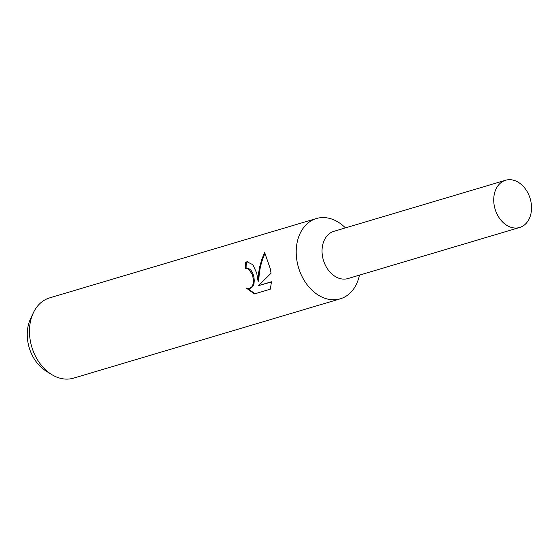<?xml version="1.0" encoding="UTF-8"?>
<svg xmlns="http://www.w3.org/2000/svg" width="559" height="559" viewBox="0 0 559 559"><rect width="100%" height="100%" fill="white"/><g stroke="black" fill="none" stroke-linecap="round" stroke-linejoin="round"><path stroke-width="0.84" d="M345.441 227.89A41.876 31.122 73.4 0 0 316.401 218.534A41.876 31.122 73.4 0 0 297.032 261.305A41.876 31.122 73.4 0 0 340.277 298.82A41.876 31.122 73.4 0 0 359.486 275.119M334.1 231.258A24.638 18.307 73.4 0 0 322.522 256.476A24.638 18.307 73.4 0 0 348.145 278.494M264.61 252.409L270.451 269.207L271.017 273.246L258.593 285.6L271.478 281.764L270.325 289.192L254.436 293.922L246.372 288.116L249.67 288.283L251.836 286.809L253.122 284.112L253.506 280.548L252.479 274.56L248.315 268.879L245.352 268.697A41.876 31.122 -106.6 0 1 245.583 262.122L247.092 261.822L252.941 264.742L256.749 273.288L258.083 281.261L258.649 272.722L259.711 266.783L261.78 259.446L264.61 252.402M316.401 218.534L49.66 297.87A41.876 31.122 73.4 0 0 33.309 312.893A41.876 31.122 73.4 0 0 30.291 340.634A41.876 31.122 73.4 0 0 51.631 374.502A41.876 31.122 73.4 0 0 73.536 378.15L340.277 298.82M33.309 312.893L30.5 318.889A35.434 26.329 73.4 0 0 27.95 342.36A35.434 26.329 73.4 0 0 46.006 371.008L51.631 374.502M246.274 268.516L249.111 268.816L250.907 270.179L252.661 272.967L253.835 276.579L254.296 280.485L253.926 284.042L252.647 286.746L250.488 288.213L248.755 288.451M247.511 288.402L255.058 293.734M247.49 261.801L246.414 262.052A40.835 30.347 73.4 0 0 246.149 268.537M246.414 262.052L245.583 262.122M265.141 253.066C260.983 262.22 258.894 271.597 258.88 281.191L258.083 281.261M271.471 281.946L258.593 285.6M494.212 205.412A24.638 18.307 73.4 0 0 519.653 227.485A24.638 18.307 73.4 0 0 531.05 202.323A24.638 18.307 73.4 0 0 505.609 180.25A24.638 18.307 73.4 0 0 494.212 205.412M505.609 180.25L333.912 231.314A24.638 18.307 73.4 0 0 322.522 256.476A24.638 18.307 73.4 0 0 347.964 278.55L519.653 227.485"/></g></svg>
